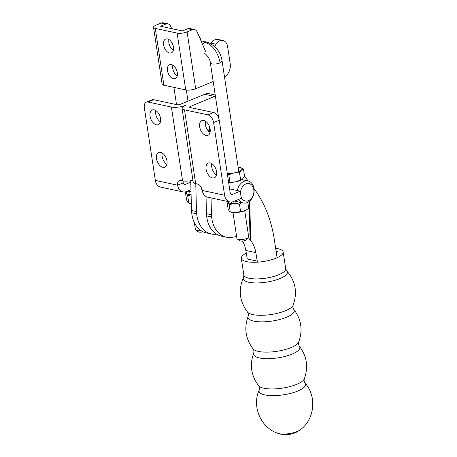 <?xml version="1.0" encoding="UTF-8"?>
<svg xmlns="http://www.w3.org/2000/svg" width="457" height="457" viewBox="0 0 457 457"><rect width="100%" height="100%" fill="white"/><g stroke="black" fill="none" stroke-linecap="round" stroke-linejoin="round"><path stroke-width="0.69" d="M201.354 187.581A11.402 8.443 102.1 0 0 202.422 191.197M195.773 183.663L196.481 211.551A27.311 20.234 102.1 0 0 196.613 213.773L196.556 211.551A27.311 20.234 102.1 0 0 211.425 234.001L206.433 232.933A27.311 20.234 -77.9 0 1 191.7 212.722M196.613 213.773L191.62 212.705A27.311 20.234 -77.9 0 1 191.494 210.483L190.735 180.744M211.425 234.001A27.311 20.234 102.1 0 0 216.601 234.201M249.122 201.497L250.093 239.834L248.317 237.514M250.093 239.834L250.727 240.696L249.716 201.011M257.434 262.169L255.834 252.624A27.311 20.234 102.1 0 0 250.727 240.696M242.473 241.033A27.311 20.234 -77.9 0 1 245.849 250.487L247.26 258.908M211.031 197.91L211.46 214.756A27.311 20.234 102.1 0 0 211.591 216.978L211.534 214.756A27.311 20.234 102.1 0 0 226.398 237.206A27.311 20.234 102.1 0 0 232.567 237.252L236.617 236.475M244.495 175.951L248.008 180.932M253.983 188.535A118.746 87.967 -77.9 0 1 274.349 239.754L277.073 257.737M226.398 237.206L221.405 236.138A27.311 20.234 -77.9 0 1 206.673 215.927M211.591 216.978L206.598 215.91A27.311 20.234 -77.9 0 1 206.467 213.687L206.033 196.584M205.227 123.818A12.47 9.237 -77.9 0 1 206.141 121.671M218.48 116.546A12.47 9.237 102.1 0 0 218.046 116.644M209.643 127.023A12.47 9.237 102.1 0 0 209.323 130.685L209.352 131.942M210.203 162.949A7.958 4.764 67.6 0 1 216.241 170.084A7.958 4.764 67.6 0 1 214.373 177.79A7.958 4.764 67.6 0 1 212.471 177.933A7.958 4.764 67.6 0 1 206.427 170.798A7.958 4.764 67.6 0 1 208.301 163.086A7.958 4.764 67.6 0 1 210.203 162.949M203.776 120.454A7.958 4.764 67.6 0 1 209.814 127.589A7.958 4.764 67.6 0 1 207.946 135.301A7.958 4.764 67.6 0 1 206.044 135.438A7.958 4.764 67.6 0 1 200 128.303A7.958 4.764 67.6 0 1 201.874 120.597A7.958 4.764 67.6 0 1 203.776 120.454M160.596 152.33A7.958 4.764 67.6 0 1 166.634 159.464A7.958 4.764 67.6 0 1 164.766 167.176A7.958 4.764 67.6 0 1 162.863 167.313A7.958 4.764 67.6 0 1 156.82 160.178A7.958 4.764 67.6 0 1 158.693 152.467A7.958 4.764 67.6 0 1 160.596 152.33M154.169 109.84A7.958 4.764 67.6 0 1 160.207 116.975A7.958 4.764 67.6 0 1 158.339 124.687A7.958 4.764 67.6 0 1 156.437 124.824A7.958 4.764 67.6 0 1 150.393 117.689A7.958 4.764 67.6 0 1 152.267 109.977A7.958 4.764 67.6 0 1 154.169 109.84M215.396 96.147A14.247 10.557 102.1 0 0 214.601 96.433L190.335 106.458A2.376 0.725 -8.6 0 0 189.546 107.144A2.376 0.725 -8.6 0 0 190.135 107.515L213.539 112.525A7.123 4.262 67.6 0 1 219.234 120.237L230.225 192.917A2.376 1.759 102.1 0 0 231.488 194.516A2.376 1.759 102.1 0 0 232.322 194.425L230.756 194.094M153.632 99.706L148.005 102.031A7.123 4.262 -112.4 0 0 146.303 102.151L151.93 99.826A7.123 4.262 67.6 0 1 153.632 99.706L177.036 104.71A2.376 0.725 171.4 0 0 180.349 104.322L204.622 94.296A14.247 10.557 -77.9 0 1 209.632 93.782L215.218 94.976M148.005 102.031L171.404 107.035A9.974 3.039 -8.6 0 0 185.342 105.39A9.974 3.039 -8.6 0 0 182.035 108.28A9.974 3.039 -8.6 0 0 184.508 109.84L207.912 114.85L213.539 112.525M211.814 163.623A7.958 4.764 -112.4 0 0 216.487 174.934M205.387 121.134A7.958 4.764 -112.4 0 0 210.06 132.439M146.303 102.151A7.123 4.262 -112.4 0 0 144.343 107.738L155.334 180.418L177.642 185.194A5.935 3.553 67.6 0 1 179.275 180.538A5.935 3.553 67.6 0 1 180.698 180.435L182.566 180.835L171.404 107.035M162.206 153.004A7.958 4.764 -112.4 0 0 166.879 164.314M155.78 110.514A7.958 4.764 -112.4 0 0 160.453 121.825M183.223 180.955A5.935 3.553 -112.4 0 0 183.268 182.869A2.376 1.759 -77.9 0 0 184.531 184.462A2.376 1.759 -77.9 0 0 185.365 184.377L190.769 182.149M184.508 109.84L195.67 183.64L197.544 184.04A5.935 3.553 67.6 0 1 202.291 190.466L224.598 195.242L213.602 122.562A7.123 4.262 -112.4 0 0 207.912 114.85M195.67 183.64A9.974 3.039 171.4 0 1 193.197 182.08L182.035 108.28M192.928 180.309A9.974 3.039 171.4 0 1 182.566 180.835M224.598 195.242A9.974 7.392 102.1 0 0 229.894 201.943A9.974 7.392 102.1 0 0 233.401 201.583L241.319 198.315L240.233 191.157L232.322 194.425M183.268 182.869L177.642 185.194A9.974 7.392 102.1 0 0 182.937 191.894L160.63 187.124A9.974 7.392 -77.9 0 1 155.334 180.418M229.894 201.943L207.587 197.173A9.974 7.392 -77.9 0 1 202.291 190.466M182.937 191.894A9.974 7.392 102.1 0 0 186.45 191.534L190.963 189.672M240.233 191.157L229.614 188.89M191.317 203.599A9.5 2.896 171.4 0 1 189.992 203.399A9.5 2.896 171.4 0 1 189.449 203.268L191.317 203.536M187.69 191.1A9.5 2.896 -8.6 0 0 187.616 191.14A9.5 2.896 -8.6 0 0 186.462 193.397A9.5 2.896 -8.6 0 0 191.089 194.733M185.496 192.688L186.605 200.04L187.816 202.342L188.787 203.051L187.673 195.705L186.462 193.397L185.496 192.688L187.273 191.374M191.095 194.871L187.673 195.705M246.74 209.672A9.5 2.896 171.4 0 1 246.58 209.78A9.5 2.896 171.4 0 1 244.763 210.711A9.5 2.896 171.4 0 1 240.411 211.985A9.5 2.896 171.4 0 1 235.549 212.556A9.5 2.896 171.4 0 1 230.945 212.145L235.549 212.556L244.763 210.711L246.929 209.552L248.705 208.232L247.808 202.32M227.792 201.497A9.5 2.896 -8.6 0 0 227.957 202.28A9.5 2.896 -8.6 0 0 234.195 203.611A9.5 2.896 -8.6 0 0 241.147 202.537M228.1 208.918L229.311 211.225L230.277 211.928L229.168 204.582L227.957 202.28L226.992 201.571L228.1 208.918M241.673 202.651L239.468 204.239L234.195 203.611L229.168 204.582M239.468 204.239L240.582 211.591M228.609 182.229L235.401 181.88L242.124 179.515A9.5 2.896 171.4 0 1 242.01 179.59A9.5 2.896 171.4 0 1 235.401 181.88A9.5 2.896 171.4 0 1 228.62 182.326M227.266 173.38A9.5 2.896 -8.6 0 0 229.208 173.432A9.5 2.896 -8.6 0 0 234.047 172.935A9.5 2.896 -8.6 0 0 241.37 170.095A9.5 2.896 -8.6 0 0 240.182 167.468A9.5 2.896 -8.6 0 0 239.925 167.399A9.5 2.896 -8.6 0 0 238.137 167.113M242.01 179.59L244.564 176.396L243.455 169.05L241.37 170.095L239.537 172.74L234.047 172.935L228.808 174.728L227.346 173.877M239.925 167.399L243.455 169.05M229.917 182.075L228.808 174.728M240.645 180.087L239.537 172.74M201.023 230.614A5.935 1.811 171.4 0 1 196.904 230.562A5.935 1.811 171.4 0 1 195.825 230.162A5.935 1.811 171.4 0 1 195.43 229.637L194.374 222.673M203.079 231.79A3.565 1.085 171.4 0 1 199.001 232.076A3.565 1.085 171.4 0 1 198.355 231.836L195.825 230.162M244.729 210.723L248.665 236.743A5.935 1.811 171.4 0 1 248.442 237.36A5.935 1.811 171.4 0 1 244.095 239.234A5.935 1.811 171.4 0 1 238.4 239.445A5.935 1.811 171.4 0 1 237.32 239.045A5.935 1.811 171.4 0 1 236.926 238.514L232.99 212.499M222.119 61.181C220.748 51.892 215.727 45.546 207.067 42.135L204.959 42.347C212.716 44.997 217.778 51.852 220.143 62.906C217.246 63.963 214.476 64.288 211.848 63.889L210.374 62.963L218.737 118.243M248.442 237.36L246.523 239.702A3.565 1.085 171.4 0 1 243.912 240.828A3.565 1.085 171.4 0 1 240.496 240.953A3.565 1.085 171.4 0 1 239.851 240.713L237.32 239.045M238.64 199.423A11.282 8.357 102.1 0 0 243.267 202.994A11.282 8.357 102.1 0 0 247.231 202.582A11.282 8.357 102.1 0 0 254.121 191.083A11.282 8.357 102.1 0 0 247.985 180.926A11.282 8.357 102.1 0 0 244.021 181.338A11.282 8.357 102.1 0 0 237.383 190.552M228.677 182.686L233.584 182.16M191.015 191.712L187.57 191.072M243.267 202.994L234.561 201.109M241.125 197.047A8.906 6.598 102.1 0 0 248.454 200.68A8.906 6.598 102.1 0 0 253.778 189.569A8.906 6.598 102.1 0 0 245.917 183.908A8.906 6.598 102.1 0 0 240.485 192.814M210.243 131.108A11.282 8.357 -77.9 0 1 210.214 129.737M259.285 389.855C251.544 406.216 260.753 427.798 277.913 433.339A12.887 3.93 -8.6 0 0 279.118 433.67A12.887 3.93 -8.6 0 0 297.124 431.539A12.887 3.93 -8.6 0 0 299.992 430.003C314.742 419.629 317.152 396.288 304.922 382.949A23.501 7.169 171.4 0 1 297.747 391.043A23.501 7.169 171.4 0 1 271.264 395.625A23.501 7.169 171.4 0 1 259.285 389.855L259.53 387.702L258.708 385.777A23.41 7.141 -8.6 0 0 296.673 384.366A23.41 7.141 -8.6 0 0 304.265 378.882L304.054 380.961L304.922 382.949M246.289 253.121A21.159 6.455 -8.6 0 0 241.325 258.325A21.159 6.455 -8.6 0 0 254.103 262.284A21.159 6.455 -8.6 0 0 276.148 258.136A21.159 6.455 -8.6 0 0 283.169 251.996A21.159 6.455 -8.6 0 0 275.645 248.317M247.094 258.976L254.892 260.644L257.028 259.765M276.182 251.853L277.753 251.201L276.028 250.83M173.346 50.207A7.483 4.479 67.6 0 1 168.873 42.735A7.483 4.479 67.6 0 1 168.947 39.553M163.595 44.917A7.483 4.479 67.6 0 1 165.657 39.056A7.483 4.479 67.6 0 1 173.426 47.02A7.483 4.479 67.6 0 1 171.364 52.881A7.483 4.479 67.6 0 1 163.595 44.917M177.316 72.737A7.483 4.479 -112.4 0 0 169.547 64.774A7.483 4.479 -112.4 0 0 167.485 70.635A7.483 4.479 -112.4 0 0 175.254 78.604A7.483 4.479 -112.4 0 0 177.316 72.737M172.837 65.271A7.483 4.479 -112.4 0 0 172.763 68.459A7.483 4.479 -112.4 0 0 177.236 75.925M219.72 40.776A8.906 6.598 102.1 0 0 215.95 44.198L211.271 43.198A8.906 6.598 -77.9 0 1 215.041 39.776A8.906 6.598 -77.9 0 1 218.172 39.451L222.85 40.456A8.906 6.598 102.1 0 0 219.72 40.776M205.644 51.624L197.173 31.979A5.935 4.399 102.1 0 0 194.448 29.528A5.935 4.399 102.1 0 0 192.363 29.739L187.678 28.74A5.935 4.399 -77.9 0 1 189.769 28.523L194.448 29.528M211.025 43.689L211.271 43.198M215.95 44.198L214.773 46.568M224.478 76.793A10.688 7.918 102.1 0 0 230.202 63.774L227.586 46.443A8.906 6.598 102.1 0 0 222.85 40.456M177.127 33.098L155.289 28.425L163.88 85.23L185.719 89.903L177.127 33.098A7.123 2.171 -8.6 0 0 187.084 31.921L192.363 29.739M171.649 28.62L170.65 26.3A5.935 4.399 102.1 0 0 167.93 23.85A5.935 4.399 102.1 0 0 165.84 24.067L160.567 26.243L182.406 30.922L187.678 28.74M165.84 24.067L161.161 23.067L155.888 25.244A7.123 2.171 -8.6 0 0 153.523 27.311A7.123 2.171 -8.6 0 0 155.289 28.425M213.179 81.495L195.676 88.727A7.123 2.171 171.4 0 1 185.719 89.903M163.88 85.23A7.123 2.171 171.4 0 1 162.115 84.117L153.523 27.311M161.161 23.067A5.935 4.399 -77.9 0 1 163.252 22.85L167.93 23.85M199.058 36.354A8.906 6.598 -77.9 0 1 201.063 40.764L201.074 40.856M191.494 210.483L196.481 211.551M245.849 250.487L255.834 252.624M209.323 130.685L207.821 130.365M206.467 213.687L211.46 214.756M190.335 106.458L190.506 107.595M214.601 96.433L204.622 94.296M219.234 120.237L213.602 122.562M185.365 184.377L183.805 184.045M204.959 42.347L202.554 44.46M238.811 171.586L222.113 61.187L220.143 62.906M304.265 378.882C308.578 367.051 306.915 356.123 299.284 346.109A23.393 7.135 171.4 0 1 292.086 354.101A23.393 7.135 171.4 0 1 265.837 358.665A23.393 7.135 171.4 0 1 253.772 352.993C249.442 364.823 251.087 375.745 258.708 385.777M298.678 342.093C303.008 330.251 301.357 319.312 293.714 309.275A23.393 7.135 171.4 0 1 286.51 317.267A23.393 7.135 171.4 0 1 260.267 321.831A23.393 7.135 171.4 0 1 248.202 316.164C243.867 328.006 245.523 338.945 253.167 348.977A23.393 7.135 -8.6 0 0 291.092 347.566A23.393 7.135 -8.6 0 0 298.678 342.093L298.461 344.178L299.284 346.109M293.103 305.259C297.673 292.514 295.53 281.021 286.676 270.784A22.296 6.804 171.4 0 1 279.964 278.57A22.296 6.804 171.4 0 1 254.663 282.912A22.296 6.804 171.4 0 1 243.535 277.308C238.103 289.709 239.457 301.323 247.591 312.148A23.393 7.135 -8.6 0 0 285.522 310.731A23.393 7.135 -8.6 0 0 293.103 305.259L292.886 307.35L293.714 309.275M243.535 277.308L243.844 274.965A21.159 6.455 -8.6 0 0 256.617 278.919A21.159 6.455 -8.6 0 0 278.661 274.771A21.159 6.455 -8.6 0 0 285.688 268.63L283.169 251.996M187.084 31.921L195.676 88.727M217.521 115.747L218.383 115.935M187.616 191.14L187.267 191.369M246.58 209.78L246.929 209.552M173.917 87.373L176.522 104.602M189.655 191.454L190.141 194.671M231.636 203.554L231.413 202.057M186.325 90.006L188.01 101.157M207.05 42.13L200.989 40.833M204.593 53.749C205.319 53.258 210.083 58.285 210.374 62.957M247.985 180.926L241.942 179.635M277.913 433.339A23.873 23.873 0 0 0 299.992 430.003M253.167 348.977L253.989 350.907L253.772 352.993M247.591 312.148L248.419 314.073L248.202 316.164M286.676 270.784L285.688 268.63M243.844 274.965L241.325 258.325"/></g></svg>
